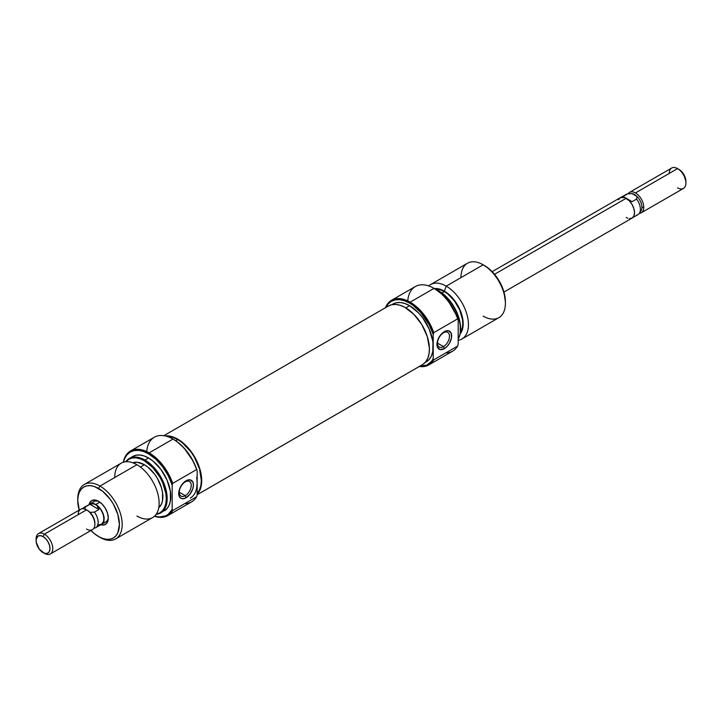 <?xml version="1.0" encoding="UTF-8"?>
<svg xmlns="http://www.w3.org/2000/svg" width="722" height="722" viewBox="0 0 722 722"><rect width="100%" height="100%" fill="white"/><g stroke="black" fill="none" stroke-linecap="round" stroke-linejoin="round"><path stroke-width="1.08" d="M428.805 364.935L452.685 351.145A37.309 21.543 -120 0 0 457.64 346.064L433.76 359.854A37.309 21.543 60 0 1 428.805 364.935A37.309 21.543 60 0 1 419.329 366.478A37.309 21.543 -120 0 0 433.76 359.854L433.2 358.672A36.524 21.082 60 0 1 419.771 366.225L426.639 365.188L431.449 361.451L433.2 358.672L433.2 346.569A33.383 19.268 -120 0 0 409.6 305.686L405.8 307.879L409.6 305.686A33.383 19.268 -120 0 0 392.903 304.034L391.73 304.711M385.864 307.491A36.524 21.082 60 0 1 409.6 303.123L410.15 302.157A37.309 21.543 -120 0 0 385.422 307.743A37.309 21.543 60 0 1 391.495 300.316A37.309 21.543 60 0 1 410.15 302.157L434.03 288.376A37.309 21.543 60 0 1 457.64 318.862L458.19 320.045A36.524 21.082 -120 0 0 434.59 288.692L441.927 294.161L448.669 301.643L456.439 315.243L458.19 320.045L458.19 344.241L458.19 320.045L457.64 318.862A37.309 21.543 -120 0 0 434.03 288.376A37.309 21.543 -120 0 0 415.376 286.526L391.495 300.316M407.759 300.903A37.309 21.543 60 0 1 434.03 288.376L410.15 302.157A37.309 21.543 60 0 1 433.76 332.643L457.64 318.862L433.76 332.643A37.309 21.543 -120 0 0 410.15 302.157L409.6 303.123L413.309 305.577L420.421 312.112L429.247 324.936L433.2 334.466L433.2 346.569L432.749 340.992L429.22 329.133L422.713 317.851L418.625 312.978L409.6 305.686L404.988 303.556L400.566 302.545L396.486 302.708L392.903 304.034M443.507 346.587A8.447 4.873 120 0 0 449.472 336.244A8.447 4.873 120 0 0 443.507 332.797L444.31 331.66A10.406 6.011 -60 0 1 451.665 335.91A10.406 6.011 -60 0 1 444.31 348.654L443.507 346.587L437.532 343.14L443.507 346.587A8.447 4.873 -60 0 1 439.283 347.011A8.447 4.873 -60 0 1 437.992 340.243A8.447 4.873 -60 0 1 443.507 332.797A8.447 4.873 -60 0 1 447.73 332.382A8.447 4.873 -60 0 1 449.021 339.15A8.447 4.873 -60 0 1 443.507 346.587L444.31 348.654L447.126 346.38L449.508 343.167L451.521 337.652L451.106 332.977L448.398 330.73L445.745 330.992L441.494 333.934L438.191 338.97L436.945 344.403L437.505 347.336L440.221 349.583L444.31 348.654A10.406 6.011 -60 0 1 436.945 344.403A10.406 6.011 -60 0 1 444.31 331.66L443.507 332.797A8.447 4.873 120 0 0 437.532 343.14A8.447 4.873 120 0 0 443.507 346.587M438.2 290.776A31.416 18.14 60 0 1 458.948 337.562A31.416 18.14 60 0 1 458.19 339.15A31.416 18.14 -120 0 0 438.2 290.776L438.2 290.776A31.416 18.14 -120 0 0 436.458 289.856A31.416 18.14 60 0 1 438.2 290.776L438.75 290.831L438.2 290.776M459.075 337.246A30.965 17.879 -120 0 0 459.21 336.939A30.965 17.879 -120 0 0 438.75 290.831L435.456 289.215A30.965 17.879 -120 0 1 438.75 290.831L447.135 297.59L450.916 302.112L456.963 312.572L460.23 323.573L460.23 333.438L458.984 337.463M505.4 303.285L505.4 301.679A29.458 17.003 -120 0 0 484.57 265.606L483.18 264.803A31.416 18.14 60 0 1 505.4 303.285A31.416 18.14 60 0 1 483.18 316.11M461.945 338.997A31.416 18.14 60 0 1 458.19 340.315A31.416 18.14 -120 0 0 467.558 316.913A31.416 18.14 -120 0 0 446.232 286.138A31.416 18.14 60 0 1 466.755 313.826A31.416 18.14 60 0 1 461.945 338.997L498.893 317.662A31.416 18.14 -120 0 0 503.712 292.491A31.416 18.14 -120 0 0 483.18 264.803L488.641 268.413L492.539 272.041L499.299 281.156L503.812 291.562L505.4 301.679M433.814 288.719L437.081 288.583L440.628 289.387L444.31 291.101L446.232 286.138A31.416 18.14 -120 0 0 428.697 285.921A31.416 18.14 60 0 1 430.52 284.585A31.416 18.14 60 0 1 446.232 286.138L483.18 264.803L446.232 286.138L444.31 291.101A26.705 15.415 60 0 1 460.907 312.103A26.705 15.415 60 0 1 460.122 333.943M444.31 291.58L441.945 292.942L444.31 291.58A26.118 15.081 -120 0 0 435.258 289.089L440.709 289.91L444.31 291.58A26.118 15.081 -120 0 1 460.356 332.725L462.423 327.517L462.775 323.564L462.423 319.196L459.661 309.918L454.571 301.092L447.911 294.071L444.31 291.58M385.738 307.752L388.12 303.98L391.333 301.318L395.25 299.865L399.717 299.684L404.555 300.785L409.6 303.123A36.524 21.082 60 0 1 433.2 334.466L432.749 351.623L431.404 355.964L429.22 359.421L426.287 361.848A33.383 19.268 -120 0 0 433.2 346.569L433.2 358.672L433.76 359.854L457.64 346.064A37.309 21.543 60 0 1 445.817 352.896M434.454 288.61A26.705 15.415 60 0 1 444.31 291.101L447.992 293.646L454.797 300.83L457.658 305.189L461.755 314.63L462.829 319.341L462.829 327.851L461.755 331.317L460.004 334.078M460.97 277.627A31.416 18.14 60 0 1 483.18 264.803A31.416 18.14 -120 0 0 467.477 263.25L430.52 284.585M458.19 344.241L457.64 346.064L458.19 344.241M433.2 334.466L433.76 332.643L433.2 334.466M387.931 306.318L391.468 304.774L395.539 304.413L399.988 305.244L404.645 307.22L413.877 314.314L421.828 324.602L427.271 336.533L429.4 348.284L429.085 353.518L427.875 358.058L425.79 361.731L422.93 364.384L197.16 494.723L422.93 364.384A33.907 19.575 -120 0 0 422.108 325.08A33.907 19.575 -120 0 0 388.472 305.984L163.822 435.682M165.302 435.962A33.907 19.575 60 0 1 195.355 458.226A33.907 19.575 60 0 1 197.16 494.245L200.165 489.525L201.384 484.985L201.691 479.751L199.57 468L194.119 456.069L190.391 450.618L181.628 441.756L176.944 438.687L172.278 436.702L165.302 435.962M197.16 494.751L422.388 364.718A33.907 19.575 -120 0 0 422.93 364.384L422.334 364.745M94.077 501.501A11.778 6.805 60 0 1 99.302 501.727A11.778 6.805 -120 0 0 92.38 503.36M89.122 504.452A13.745 7.933 60 0 1 98.58 501.285L94.862 499.994L91.712 500.599L89.6 503.026L89.05 504.813M146.728 451.611A37.309 21.543 60 0 1 173 439.075L149.12 452.865L148.57 453.831L143.525 451.494L138.678 450.393L134.22 450.573L130.303 452.017L127.09 454.68L124.707 458.461L123.453 462.197A36.524 21.082 60 0 1 148.57 453.831L149.12 452.865A37.309 21.543 60 0 1 172.72 483.352L196.61 469.562L197.16 470.744A36.524 21.082 -120 0 0 173.56 439.4L173 439.075A37.309 21.543 60 0 1 196.61 469.562A37.309 21.543 -120 0 0 173 439.075L177.269 441.846L184.381 448.389L193.207 461.214L197.16 470.744L197.16 482.847A33.383 19.268 60 0 1 190.247 498.126M172.72 510.562L172.17 509.38A36.524 21.082 60 0 1 154.589 516.122L159.391 516.97L165.609 515.896L168.217 514.344L172.17 509.38L172.17 485.175L172.17 509.38L172.72 510.562A37.309 21.543 60 0 1 167.775 515.634A37.309 21.543 60 0 1 154.463 516.239A37.309 21.543 -120 0 0 172.72 510.562L196.61 496.772L172.72 510.562M196.709 477.269L197.16 482.847L197.16 470.744L196.61 469.562L172.72 483.352L172.17 485.175A36.524 21.082 60 0 0 148.57 453.831L155.907 459.3L162.64 466.773L168.217 475.645L172.17 485.175L172.72 483.352A37.309 21.543 -120 0 0 149.12 452.865A37.309 21.543 -120 0 0 123.291 462.242A37.309 21.543 60 0 1 130.465 451.015A37.309 21.543 60 0 1 149.12 452.865L173 439.075A37.309 21.543 -120 0 0 154.346 437.234L130.465 451.015M185.256 481.899A8.447 4.873 120 0 0 179.282 492.242A8.447 4.873 120 0 0 185.256 495.689L186.05 497.756A10.406 6.011 -60 0 1 178.695 493.505A10.406 6.011 -60 0 1 186.05 480.762L185.256 481.899A8.447 4.873 -60 0 1 189.471 481.484A8.447 4.873 -60 0 1 190.77 488.252A8.447 4.873 -60 0 1 185.256 495.689A8.447 4.873 -60 0 1 181.032 496.104A8.447 4.873 -60 0 1 179.733 489.345A8.447 4.873 -60 0 1 185.256 481.899L186.05 480.762L183.235 483.036L179.931 488.072L178.695 493.505L179.255 496.438L180.852 498.27L183.235 498.74L186.05 497.756L190.139 493.965L192.855 488.586L193.415 485.013L192.855 482.079L190.139 479.832L186.05 480.762A10.406 6.011 -60 0 1 193.415 485.013A10.406 6.011 -60 0 1 186.05 497.756L185.256 495.689L179.282 492.242L185.256 495.689A8.447 4.873 120 0 0 191.222 485.346A8.447 4.873 120 0 0 185.256 481.899M144.96 460.076L144.4 460.771A30.965 17.879 60 0 1 165.401 491.032A30.965 17.879 60 0 1 156.268 514.154L159.878 512.873L162.603 510.607L164.625 507.404L165.87 503.387L166.295 498.694L165.87 493.514L162.603 482.522L159.878 477.116L152.775 467.531L144.4 460.771L144.96 460.076A31.416 18.14 60 0 1 165.482 487.765A31.416 18.14 60 0 1 160.663 512.945A31.416 18.14 60 0 1 156.123 514.353A31.416 18.14 -120 0 0 166.403 491.438A31.416 18.14 -120 0 0 144.96 460.076L148.57 457.992L144.96 460.076A31.416 18.14 -120 0 0 125.754 461.746A31.416 18.14 60 0 1 129.247 458.524A31.416 18.14 60 0 1 144.96 460.076M115.673 538.91L152.631 517.575A31.416 18.14 -120 0 0 157.45 492.404A31.416 18.14 -120 0 0 136.918 464.715L99.97 486.05L98.58 488.46A29.458 17.003 60 0 1 119.41 524.533A29.458 17.003 60 0 1 98.58 536.554L99.97 537.358A31.416 18.14 -120 0 0 122.18 524.533A31.416 18.14 -120 0 0 99.97 486.05A31.416 18.14 60 0 1 120.493 513.739A31.416 18.14 60 0 1 115.673 538.91A31.416 18.14 60 0 1 99.97 537.358L94.519 533.748L90.611 530.119M77.768 499.696A31.416 18.14 60 0 1 84.257 484.498A31.416 18.14 60 0 1 99.97 486.05L136.918 464.715A31.416 18.14 60 0 1 159.138 503.198A31.416 18.14 60 0 1 136.918 516.022M144.4 464.733L140.402 467.044L144.4 464.733L137.333 462.27L132.776 462.775A26.118 15.081 -120 0 1 144.4 464.733A26.118 15.081 -120 0 1 161.069 486.502A26.118 15.081 -120 0 1 158.75 507.765L161.457 504.064L162.513 500.671L162.513 492.35L161.457 487.747L157.459 478.515L154.661 474.246L148.001 467.215L144.4 464.733M164.273 510.86A31.416 18.14 -120 0 0 169.092 485.68A31.416 18.14 -120 0 0 148.57 457.992L144.229 455.988L140.068 455.04L136.223 455.194L132.857 456.439A31.416 18.14 -120 0 1 148.57 457.992L152.902 460.988L160.907 469.444L167.035 480.058L170.356 491.222L170.356 501.23L169.092 505.319L167.035 508.568L160.663 512.945M177.72 439.563L175.69 440.736L177.72 439.563L173.118 437.424L166.782 436.35A33.383 19.268 -120 0 1 177.72 439.563A33.383 19.268 -120 0 1 198.622 466.195A33.383 19.268 -120 0 1 197.16 493.496L199.534 489.832L200.869 485.5L201.33 480.446L199.534 468.975L194.417 457.179L190.834 451.719L182.332 442.739L177.72 439.563M197.16 482.847L197.16 494.949L197.16 482.847L196.709 487.901M167.775 515.634L191.655 501.853A37.309 21.543 -120 0 0 196.61 496.772A37.309 21.543 60 0 1 184.787 503.595M125.998 461.728L128.922 459.237L132.234 458.01L136.025 457.856L140.131 458.795L144.4 460.771A30.965 17.879 60 0 0 125.998 461.728M114.708 477.54A31.416 18.14 60 0 1 136.918 464.715A31.416 18.14 -120 0 0 121.215 463.163L84.257 484.498M79.339 510.598L77.75 500.481L78.156 496.023L79.339 492.196L81.261 489.146L83.851 486.998L87.01 485.834L90.611 485.689L94.519 486.574L102.641 491.267L110.15 499.191L113.309 504.001L117.821 514.416L119.41 524.533L117.821 532.818L115.899 535.868L113.309 538.016L110.15 539.181L106.549 539.325L102.641 538.441L98.58 536.554A29.458 17.003 60 0 1 90.972 530.499M100.475 524.605L103.977 524.957L106.666 523.405L108.3 518.116L107.56 513.396L105.457 508.541L102.298 504.281L98.58 501.285A13.745 7.933 60 0 1 108.3 518.116A13.745 7.933 60 0 1 100.827 524.723M103.399 522.448A11.778 6.805 -120 0 0 108.273 517.268A11.778 6.805 60 0 1 105.863 521.907M99.97 486.05A31.416 18.14 -120 0 0 77.75 498.875L77.75 500.481A29.458 17.003 60 0 1 98.58 488.46L99.97 486.05M79.194 510.093A29.458 17.003 60 0 1 77.75 500.481M197.16 494.949L196.61 496.772L197.16 494.949M669.24 173.424A11.778 6.805 60 0 1 677.57 168.614L635.459 192.927A11.778 6.805 -120 0 0 628.086 193.803A11.778 6.805 60 0 1 629.566 192.341A11.778 6.805 60 0 1 635.459 192.927A11.778 6.805 60 0 1 643.789 207.349A11.778 6.805 60 0 1 641.344 212.746A11.778 6.805 60 0 1 639.349 213.297A11.778 6.805 -120 0 0 643.789 207.349L641.93 207.349A10.469 6.047 -120 0 0 637.093 196.546L636.623 199.055L632.084 201.673L626.218 198.279L494.534 274.288L626.2 198.27A11.778 6.805 -120 0 0 620.306 197.684L618.501 199.768M625.18 195.256A11.705 6.76 60 0 1 627.617 193.848L631.967 193.586A10.469 6.047 60 0 1 637.093 196.546L636.623 199.055A11.705 6.76 60 0 1 639.286 213.396L640.928 211.059A10.469 6.047 -120 0 0 641.93 207.349A10.469 6.047 60 0 1 639.981 212.006M630.351 193.613A10.469 6.047 60 0 1 631.967 193.586A10.469 6.047 -120 0 0 630.82 193.541L628.79 193.731M629.385 218.622L632.084 218.089L633.889 216.013L634.53 212.701L633.889 208.649L632.084 204.488L629.385 200.842L623.077 196.474L625.261 197.792L623.077 196.474L627.617 193.848L631.967 193.586L637.093 196.546L631.967 193.586L634.53 194.534L637.093 196.546A10.469 6.047 60 0 1 641.93 207.349L643.789 207.349A11.778 6.805 -120 0 0 635.459 192.927L677.57 168.614L678.96 169.408L677.57 168.614A11.778 6.805 -120 0 0 671.677 168.027L629.566 192.341M88.878 504.768L92.615 503.378L95.8 504.488L99.88 502.133L95.8 504.488A11.778 6.805 60 0 1 103.499 514.876A11.778 6.805 60 0 1 101.694 524.316A11.778 6.805 60 0 1 100.972 524.632M98.968 524.768L101.658 524.244L103.923 520.661L103.454 514.867L100.403 508.82L95.8 504.552L93.102 503.794L89.916 504.299L93.102 503.794L95.8 504.552L97.795 506.51L98.923 509.497L89.916 504.299L85.376 506.916L84.907 509.425L85.376 506.916A11.705 6.76 -120 0 0 82.714 508.604L82.651 508.703A11.705 6.76 60 0 1 84.023 507.395A11.705 6.76 60 0 1 85.376 506.916L89.916 504.299L98.923 509.497L94.383 512.115A11.705 6.76 60 0 1 95.728 527.665A11.705 6.76 60 0 1 94.383 528.152L93.914 528.197L94.383 528.152A11.705 6.76 -120 0 0 94.383 512.115L90.033 512.385A10.469 6.047 -120 0 0 87.47 510.373L86.541 509.84A11.778 6.805 60 0 1 94.871 524.262L94.871 523.188A10.469 6.047 -120 0 0 90.033 512.385A10.469 6.047 60 0 1 94.871 523.188L94.871 524.262A11.778 6.805 -120 0 0 86.541 509.84L44.43 534.154L43.04 536.554A9.819 5.668 60 0 1 49.98 548.576A9.819 5.668 60 0 1 43.04 552.592L44.43 553.386A11.778 6.805 -120 0 0 52.76 548.576A11.778 6.805 -120 0 0 44.43 534.154A11.778 6.805 60 0 1 52.128 544.532A11.778 6.805 60 0 1 50.323 553.973A11.778 6.805 60 0 1 44.43 553.386L39.187 549.009L36.235 542.204L36.235 539.072L38.131 536.067L40.387 535.634L43.04 536.554L45.703 538.702L47.95 541.735L49.457 545.209L49.98 548.576L49.457 551.346L47.95 553.07L45.703 553.512L43.04 552.592A9.819 5.668 60 0 1 36.1 540.561A9.819 5.668 60 0 1 43.04 536.554L44.43 534.154L86.541 509.84A11.778 6.805 -120 0 0 80.656 509.254L38.537 533.567A11.778 6.805 60 0 1 44.43 534.154A11.778 6.805 -120 0 0 36.1 538.964L36.1 540.561M78.211 514.651A11.778 6.805 60 0 1 86.541 509.84M50.323 553.973L92.434 529.659A11.778 6.805 -120 0 0 94.871 524.262A11.778 6.805 60 0 1 86.541 529.073M95.728 527.665L101.658 524.244A11.705 6.76 -120 0 0 103.454 514.867A11.705 6.76 -120 0 0 95.8 504.552A11.705 6.76 -120 0 0 89.952 503.974L88.923 504.831M36.136 539.812A11.778 6.805 60 0 1 38.537 533.567M84.023 507.395L91.207 503.514L94.194 503.803L96.901 505.391L98.923 509.497L94.383 512.115L90.033 512.385L87.47 510.373M89.275 504.362A11.778 6.805 60 0 1 89.916 503.911A11.778 6.805 60 0 1 95.8 504.488L98.995 507.061L101.694 510.707L103.977 516.952L103.499 522.232L101.694 524.316L100.43 524.777M98.923 525.526L98.472 525.246M503.965 292.067L632.084 218.089A11.778 6.805 -120 0 0 633.889 208.649A11.778 6.805 -120 0 0 626.2 198.27L623.077 196.474L627.617 193.848A11.705 6.76 -120 0 0 626.272 194.335L620.342 197.756M639.286 213.396A11.705 6.76 60 0 1 636.623 215.084M641.344 212.746L683.463 188.433A11.778 6.805 -120 0 0 685.268 178.993A11.778 6.805 -120 0 0 677.57 168.614L677.57 168.614A11.778 6.805 60 0 1 685.9 183.036A11.778 6.805 60 0 1 677.57 187.846M685.9 181.439L683.869 174.598L681.613 171.556L678.96 169.408A9.819 5.668 -120 0 1 685.9 181.439L685.9 183.036M626.2 217.512L627.824 218.261M632.048 218.026L637.977 214.605A11.705 6.76 -120 0 0 636.623 199.055L632.084 201.673L624.575 197.521L620.306 197.684L492.178 271.662M628.898 199.877L632.084 201.673L628.898 199.877M434.03 288.376L434.59 288.692M458.948 337.562L459.21 336.939M483.18 264.803L484.57 265.606M426.287 361.848L425.105 362.534M173 439.075L173.56 439.4M96.234 500.256L89.916 503.911M129.247 458.524L132.857 456.439M108.011 520.661L101.694 524.316M99.97 537.358L98.58 536.554M44.43 553.386L43.04 552.592M677.57 168.614L678.96 169.408"/></g></svg>
